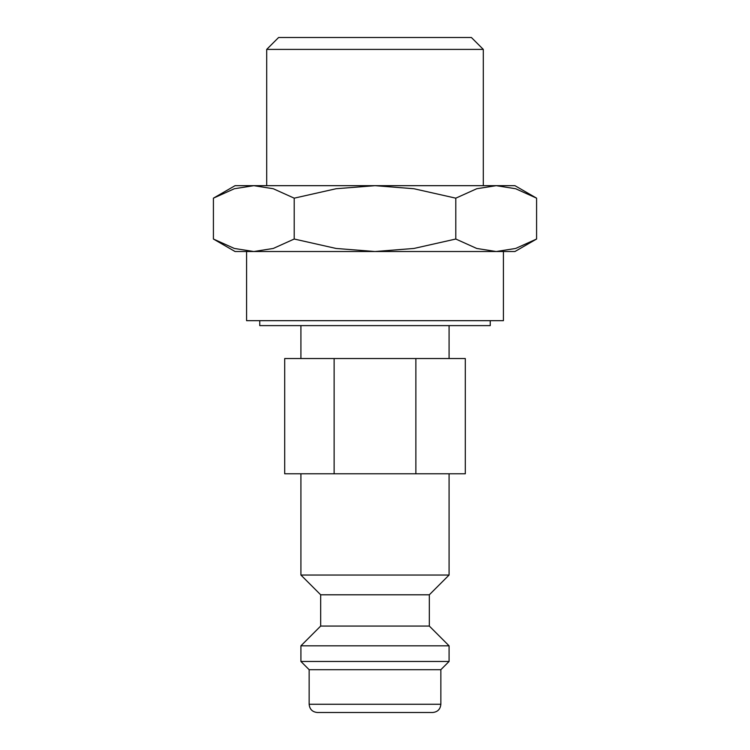 <?xml version="1.0" encoding="UTF-8"?>
<svg xmlns="http://www.w3.org/2000/svg" width="750" height="750" viewBox="0 0 750 750"><rect width="100%" height="100%" fill="white"/><g stroke="black" fill="none" stroke-linecap="round" stroke-linejoin="round"><path stroke-width="1.12" d="M300.919 473.784L300.919 575.034L320.672 594.788L320.672 626.062L300.919 645.825L300.919 661.462L309.15 669.694L309.15 704.269L440.85 704.269L440.85 669.694L449.081 661.462L449.081 645.825L429.328 626.062L429.328 594.788L449.081 575.034L449.081 473.784M309.15 704.269C309.637 709.266 312.375 712.013 317.381 712.5L432.619 712.5C437.625 712.013 440.363 709.266 440.85 704.269M259.753 320.672L259.753 325.613L490.247 325.613L490.247 320.672M536.587 198.169L514.941 185.672L496.191 185.672L515.653 188.737L536.587 198.169L536.587 239.025L515.653 248.456L496.191 251.522L514.941 251.522L536.587 239.025M235.059 185.672L213.412 198.169L234.347 188.737L253.809 185.672L375 185.672L413.925 188.737L455.794 198.169L476.728 188.737L496.191 185.672L375 185.672L336.075 188.737L294.206 198.169L273.272 188.737L253.809 185.672L235.059 185.672M213.412 239.025L235.059 251.522L496.191 251.522L476.728 248.456L455.794 239.025L413.925 248.456L375 251.522L336.075 248.456L294.206 239.025L273.272 248.456L253.809 251.522L234.347 248.456L213.412 239.025L213.412 198.169M266.7 185.672L266.7 49.406L278.597 37.5L471.403 37.5L483.3 49.406L483.3 185.672M266.7 49.406L483.3 49.406M449.081 358.538L449.081 325.613M300.919 325.613L300.919 358.538M375 712.5L333.844 712.5M246.581 251.522L246.581 320.672L503.419 320.672L503.419 251.522M415.875 473.784L465.3 473.784L465.3 358.538L415.875 358.538L415.875 473.784L284.7 473.784L284.7 358.538L415.875 358.538M334.125 358.538L334.125 473.784M294.206 239.025L294.206 198.169M455.794 239.025L455.794 198.169M309.15 669.694L440.85 669.694M300.919 661.462L449.081 661.462M300.919 645.825L449.081 645.825M320.672 626.062L429.328 626.062M320.672 594.788L429.328 594.788M300.919 575.034L449.081 575.034"/></g></svg>
